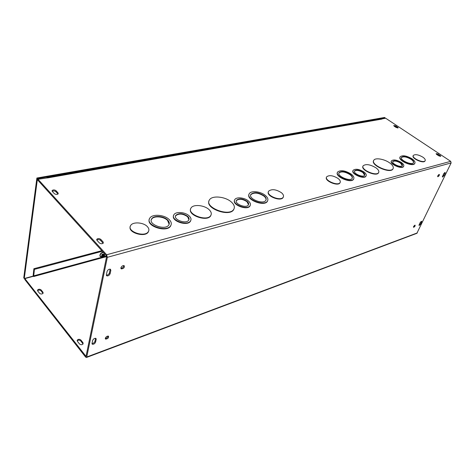 <?xml version="1.0" encoding="UTF-8"?>
<svg xmlns="http://www.w3.org/2000/svg" width="475" height="475" viewBox="0 0 475 475"><rect width="100%" height="100%" fill="white"/><g stroke="black" fill="none" stroke-linecap="round" stroke-linejoin="round"><path stroke-width="0.71" d="M102.327 251.269L34.408 269.367L33.66 276.539L33.44 276.266L24.86 278.605L24.747 279.437L85.607 357.081L86.397 357.509L86.735 357.004L107.338 257.319L106.638 254.76L38.036 179.289L47.482 177.87M43.029 293.384L41.046 290.813C39.853 289.875 38.695 289.839 37.561 290.706M83.054 344.001L80.774 340.931C79.521 339.91 78.322 339.886 77.188 340.86M400.603 162.735C402.153 163.863 402.729 164.825 402.331 165.627C401.084 168.049 391.133 163.584 392.867 161.387C394.493 160.235 397.07 160.687 400.603 162.735M402.313 165.656L400.467 163.044C396.969 161.007 394.398 160.55 392.748 161.672M401.452 162.521C403.447 163.97 404.189 165.211 403.685 166.238C402.076 169.355 389.28 163.614 391.513 160.787C393.603 159.315 396.916 159.891 401.452 162.521M403.685 166.238L403.548 166.547C401.939 169.664 389.144 163.922 391.376 161.096M363.013 172.199C364.545 173.381 365.091 174.402 364.64 175.269C363.203 178.006 352.67 173.369 354.617 170.869C356.476 169.527 359.272 169.973 363.013 172.199M364.652 175.257L362.882 172.526C359.142 170.293 356.345 169.848 354.487 171.19L354.617 170.869M363.975 171.962C365.946 173.47 366.647 174.788 366.071 175.91C364.224 179.425 350.675 173.458 353.186 170.252C355.573 168.524 359.165 169.094 363.975 171.962M366.106 175.851L365.94 176.231C364.088 179.752 350.544 173.785 353.056 170.572M411.249 159.042C413.238 160.467 413.992 161.678 413.505 162.676C411.968 165.68 399.392 160.016 401.547 157.308C403.554 155.901 406.79 156.477 411.249 159.042M413.499 162.688C413.678 161.708 412.882 160.598 411.113 159.339C406.659 156.78 403.423 156.204 401.411 157.611L401.547 157.308M412.068 158.834C414.503 160.58 415.429 162.064 414.835 163.281C412.953 166.957 397.581 160.027 400.217 156.726C402.675 155.004 406.624 155.711 412.068 158.834M414.847 163.269L414.699 163.584C412.817 167.259 397.444 160.336 400.081 157.029M376.01 167.853C378.427 169.676 379.299 171.249 378.628 172.579C376.473 176.712 360.222 169.51 363.179 165.763C365.976 163.756 370.251 164.457 376.01 167.853M378.676 172.502L378.492 172.894C376.337 177.033 360.092 169.836 363.048 166.078M350.158 174.325C352.112 175.851 352.794 177.187 352.201 178.333C350.271 181.984 336.478 175.964 339.079 172.627C341.572 170.816 345.266 171.38 350.158 174.325M352.248 178.25C352.462 177.157 351.726 175.958 350.027 174.652C345.135 171.707 341.442 171.143 338.954 172.953L338.895 173.048M351.15 174.076C353.548 175.94 354.386 177.573 353.655 178.98C351.304 183.445 334.43 176.083 337.624 172.003C340.664 169.795 345.177 170.483 351.15 174.076M353.733 178.849L353.525 179.307C351.245 183.688 334.715 176.67 337.404 172.49M389.648 162.877C392.724 165.146 393.858 167.099 393.045 168.732C390.456 173.749 370.215 164.742 373.825 160.212C375.298 157.48 384.4 159.042 389.648 162.877M393.11 168.625L392.908 169.041C390.319 174.064 370.084 165.057 373.694 160.526M338.087 178.481C333.094 175.441 329.288 174.883 326.681 176.795C323.968 180.292 338.063 186.396 340.088 182.584C340.712 181.402 340.041 180.031 338.087 178.481M340.147 182.477L339.952 182.917C337.986 186.663 324.158 180.827 326.485 177.252M425.107 160.776L424.994 161.019C423.516 163.928 411.124 158.317 413.208 155.699L413.22 155.669M422.833 157.136C418.445 154.636 415.281 154.054 413.345 155.402C411.261 158.015 423.652 163.626 425.131 160.722C425.6 159.748 424.834 158.555 422.833 157.136M381.728 118.958L47.542 177.929M381.746 118.916L385.67 118.228L450.698 161.334L451.131 162.925L416.854 233.326L86.42 357.497M283.361 196.917L283.1 197.523C280.79 201.851 266 196.068 268.393 191.787M148.758 230.791L148.271 232.02C145.124 237.779 127.888 232.732 130.209 226.717M234.145 208.555L233.652 209.683C229.686 217.128 205.521 208.691 208.964 201.067M171.131 224.758L170.596 226.053C166.963 232.756 146.49 226.486 149.257 219.503M211.114 214.801L210.668 215.852C207.338 222.039 187.773 215.43 190.594 209.071M267.71 200.61L267.372 201.376C264.468 206.833 246.145 199.922 248.965 194.447M190.855 220.252L190.451 221.243C187.572 226.551 171.137 221.184 173.523 215.715M250.266 205.289L249.957 206.013C247.451 210.692 232.091 205.01 234.502 200.308M395.752 125.893L398.169 127.87L396.162 127.496L394.197 126.19L393.751 125.519L395.752 125.893L395.467 126.576L394.018 126.059M54.34 193.64L52.315 191.419L52.167 190.499C53.313 189.667 54.601 189.733 56.038 190.707L58.069 192.915L58.217 193.848C57.077 194.691 55.783 194.619 54.34 193.64M436.626 154.411L436.109 153.639L438.134 154.025L440.788 156.216L438.758 155.83L436.626 154.411M97.019 240.368L96.835 239.21C97.998 238.284 99.323 238.355 100.801 239.406L103.111 241.917L103.301 243.087C102.137 244.019 100.813 243.948 99.323 242.885L97.019 240.368M101.787 250.675L33.885 268.713L33.072 276.361M281.467 192.737C276.07 189.323 271.801 188.795 268.666 191.152C265.472 195.308 280.79 201.649 283.225 197.167C283.949 195.842 283.361 194.37 281.467 192.737M147.28 226.527C143.403 222.312 132.911 221.576 130.708 225.435C126.237 231.361 144.845 237.868 148.366 231.61C149.328 229.995 148.96 228.303 147.28 226.527M231.414 202.071C234.24 204.672 235.024 207.082 233.771 209.303C229.437 217.229 203.805 207.237 209.481 199.856C212.129 195.172 225.548 196.585 231.414 202.071M167.616 219.99C169.332 221.73 169.729 223.387 168.815 224.942C165.49 230.88 147.482 224.396 151.721 218.791C153.781 215.169 163.768 215.953 167.616 219.99M169.153 224.242L167.515 220.388C163.667 216.357 153.68 215.567 151.62 219.195L151.264 219.943M169.225 219.587C171.327 221.718 171.819 223.737 170.697 225.655C166.648 232.916 144.614 224.972 149.803 218.132C152.333 213.703 164.516 214.664 169.225 219.587M209.059 209.618C211.244 211.708 211.82 213.655 210.781 215.466C207.13 222.068 186.342 214.142 191.051 207.961C193.283 204.018 204.398 205.081 209.059 209.618M264.177 195.831C266.042 197.475 266.6 198.972 265.852 200.325C263.304 204.992 247.647 198.633 250.972 194.293C254.268 191.799 258.673 192.31 264.177 195.831M266.012 200.023C266.243 198.799 265.59 197.523 264.053 196.193C258.554 192.672 254.155 192.161 250.853 194.655L250.681 194.982M265.442 195.516C267.728 197.523 268.417 199.357 267.496 201.008C264.391 206.726 245.243 198.936 249.316 193.64C251.162 190.321 260.9 191.484 265.442 195.516M187.708 216.351C189.074 217.698 189.412 218.963 188.717 220.145C186.253 224.556 172.662 219.498 175.797 215.341C179.027 212.836 183 213.168 187.708 216.351M188.937 219.717L187.601 216.743C182.893 213.566 178.927 213.227 175.697 215.739L175.465 216.19M189.246 215.959C191.009 217.692 191.443 219.325 190.558 220.851C187.393 226.527 169.902 220.014 173.945 214.676C175.881 211.25 185.41 212.082 189.246 215.959M247.148 201.382C248.585 202.677 249.001 203.87 248.389 204.951C246.299 208.757 233.819 203.763 236.52 200.213C239.228 198.152 242.767 198.538 247.148 201.382M248.52 204.713L247.03 201.75C242.648 198.912 239.109 198.52 236.408 200.587L236.271 200.842M248.478 201.044C250.331 202.718 250.865 204.25 250.076 205.645C247.398 210.538 231.337 204.107 234.822 199.547C236.419 196.686 244.72 197.618 248.478 201.044M39.532 293.277L37.721 290.979L37.608 289.988C38.689 289.008 39.876 289.008 41.171 289.982L42.988 292.267L43.1 293.271C42.02 294.257 40.832 294.257 39.532 293.277M397.617 128.012L395.467 126.576M58.069 192.915L57.914 193.913L55.89 191.704C54.69 190.819 53.467 190.683 52.214 191.294M77.431 341.341L77.3 340.106C78.399 339.049 79.61 339.043 80.94 340.094L82.977 342.665L83.113 343.912C82.009 344.975 80.798 344.981 79.468 343.924L77.431 341.341M440.236 156.37L436.335 154.185M103.14 243.277L100.605 240.421C99.317 239.442 98.046 239.317 96.799 240.041M443.603 173.85L445.152 172.484L445.099 173.417L443.988 175.72L442.439 177.086L443.603 173.85M442.356 176.504L444.6 172.633M107.089 271.421C107.825 269.752 108.929 269.022 110.402 269.224L110.841 270.334L110.129 273.671C109.393 275.334 108.294 276.064 106.822 275.862L106.388 274.77L107.089 271.421M106.358 275.168C107.807 275.156 108.834 274.402 109.44 272.899L110.176 269.147M419.027 224.924L421.111 221.421M421.622 222.068L420.601 224.182L419.069 225.518L420.126 222.603L421.663 221.267L421.622 222.068L421.028 221.629M92.031 343.407L92.643 340.48C93.385 338.907 94.454 338.188 95.867 338.325L96.211 339.197L95.588 342.113C94.852 343.68 93.777 344.393 92.37 344.262L92.031 343.407M92.008 343.556C93.397 343.443 94.383 342.701 94.958 341.335L95.576 338.414L96.211 339.197M120.876 268.227C122.562 268.084 123.565 267.193 123.886 265.561M120.911 267.805C121.642 266.166 122.71 265.448 124.129 265.638C124.759 267.49 123.827 268.577 121.327 268.909L120.911 267.805M105.284 338.426C106.75 338.242 107.706 337.452 108.163 336.057M105.313 338.253C106.044 336.716 107.089 336.009 108.442 336.134C108.87 337.784 107.938 338.776 105.64 339.114L105.313 338.253M437.641 176.154L438.805 174.551M437.778 175.792L439.351 174.408C439.44 175.495 438.906 176.273 437.736 176.73L437.778 175.792M413.488 226.717L414.586 225.304M413.571 226.516L415.126 225.162C415.18 226.165 414.651 226.884 413.541 227.311L413.571 226.516M34.408 269.367L33.885 268.713M47.179 177.686L46.841 177.745M47.013 177.674L381.989 119.077M38.036 179.289L37.905 180.286L106.424 255.782L106.632 256.542L86.022 356.363M33.66 276.539L106.626 256.577M24.86 278.605L86.017 356.369M37.46 178.653L385.1 117.847L384.536 117.473L36.884 178.024L23.75 277.863L24.267 278.522L37.46 178.653L36.884 178.024M385.1 117.847L384.892 118.364M33.018 276.135L24.267 278.522M102.416 254.95L102.962 254.606L104.055 256.09L103.568 256.441L103.123 255.687C102.428 256.637 102.564 257.1 103.52 257.064L103.592 257.04M102.82 255.384L103.176 255.123L102.903 254.6M103.176 255.123L104.055 256.09M102.642 255.2L102.446 254.921L102.101 256.262M102.867 255.449L102.671 255.17L102.327 256.512M103.099 255.71L102.897 255.419L102.552 256.761M104.013 254.606L102.933 254.576M102.962 254.606L104.114 254.754L103.158 254.826M102.232 256.369L102.475 254.956M104.625 256.15L104.737 255.716L103.609 255.336M103.413 255.105L104.595 255.336M102.766 256.91L102.927 255.455M104.464 255.105L103.384 255.075M103.188 254.855L104.132 254.772M102.457 256.619L102.701 255.206M102.006 256.12C101.68 254.998 102.238 254.38 103.681 254.273L103.888 254.505M103.788 254.357L103.657 254.244C102.333 254.279 101.739 254.867 101.876 256.013M101.781 255.871C101.454 254.748 102.012 254.131 103.455 254.03L103.681 254.273M103.776 255.574L104.666 255.906L103.663 257.022C102.885 257.064 102.76 256.696 103.289 255.918M106.638 254.76L450.698 161.334M102.196 256.352L101.911 256.447C100.629 256.702 100.035 256.257 100.136 255.123C100.771 253.472 101.899 252.623 103.52 252.581M104.405 253.561L104.078 254.683M104.162 254.79L104.577 253.745M103.218 252.249C99.702 252.35 98.396 258.174 102.273 256.429M33.487 275.916L102.843 256.987M104.357 256.577L106.548 255.977M42.857 293.099L42.988 292.267M41.046 290.813L41.171 289.982M397.718 127.199L397.433 127.876M56.038 190.707L55.89 191.704M80.774 340.931L80.94 340.094M82.81 343.502L82.977 342.665M438.134 154.025L437.813 154.719M440.266 155.444L439.939 156.132M100.801 239.406L100.605 240.421M103.111 241.917L102.909 242.933M445.099 173.417L444.463 172.989M443.988 175.72L443.353 175.293M110.841 270.334L110.147 269.562M110.129 273.671L109.44 272.899M420.601 224.182L420.007 223.743M95.588 342.113L94.958 341.335M85.785 356.238L86.141 356.108M451.131 162.925L107.338 257.319M86.735 357.004L417.293 232.922M103.188 254.469L102.066 255.443M102.618 255.164L102.291 255.692M103.413 254.719L103.099 254.82M103.063 255.663L102.713 256.304M103.983 255.206L103.55 255.318M102.843 255.413L102.517 255.942M103.639 254.968L103.324 255.069M102.962 254.22L101.84 255.194M365.94 176.231L366.071 175.91M414.699 163.584L414.835 163.281M378.492 172.894L378.628 172.579M338.954 172.953L339.079 172.627M353.525 179.307L353.655 178.98M392.908 169.041L393.045 168.732M339.952 182.917L340.088 182.584M424.994 161.019L425.131 160.722M283.1 197.523L283.225 197.167M148.271 232.02L148.366 231.61M233.652 209.683L233.771 209.303M151.62 219.195L151.721 218.791M170.596 226.053L170.697 225.655M210.668 215.852L210.781 215.466M250.853 194.655L250.972 194.293M267.372 201.376L267.496 201.008M175.697 215.739L175.797 215.341M190.451 221.243L190.558 220.851M236.408 200.587L236.52 200.213M249.957 206.013L250.076 205.645M37.608 289.988L37.525 290.581M52.167 190.499L52.09 191.045M77.3 340.106L77.17 340.765M96.835 239.21L96.716 239.816M106.822 275.862L106.406 275.399M92.37 344.262L92.025 343.835M121.327 268.909L120.935 268.476M105.64 339.114L105.308 338.711"/></g></svg>

